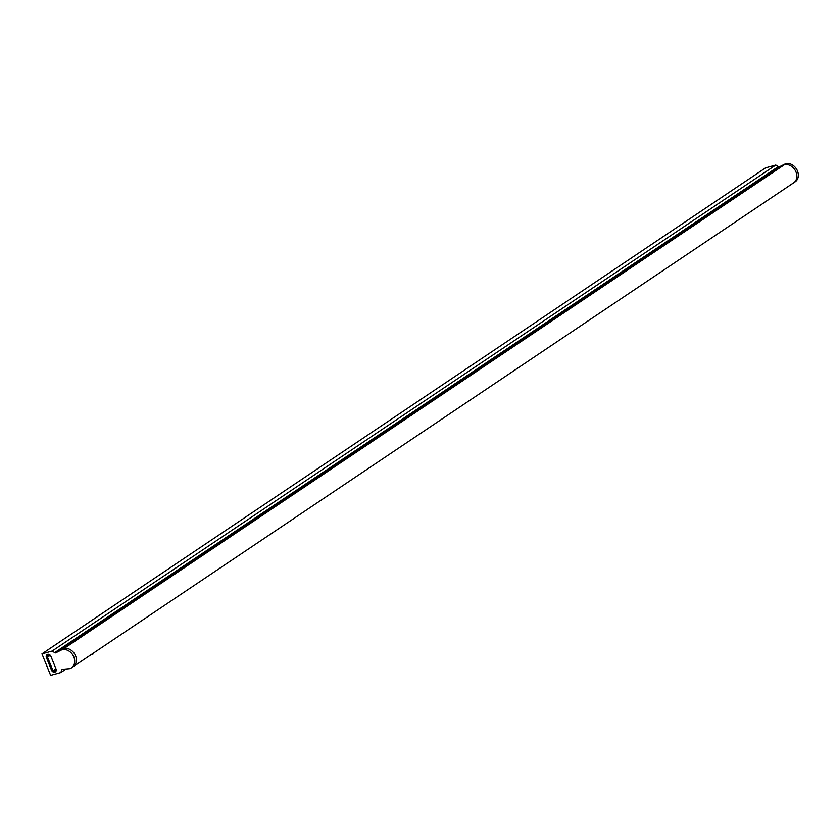 <?xml version="1.0" encoding="UTF-8"?>
<svg xmlns="http://www.w3.org/2000/svg" width="839" height="839" viewBox="0 0 839 839"><rect width="100%" height="100%" fill="white"/><g stroke="black" fill="none" stroke-linecap="round" stroke-linejoin="round"><path stroke-width="1.26" d="M778.057 167.748L57.618 651.578L63.324 648.725A4.898 3.901 -123.9 0 1 64.121 648.453A10.351 8.243 -123.9 0 1 75.143 654.871A10.351 8.243 -123.9 0 1 73.245 666.638A10.351 8.243 -123.9 0 0 75.143 654.871A10.351 8.243 -123.9 0 0 64.121 648.453A4.898 3.901 -123.9 0 0 63.324 648.725L57.618 651.578L778.057 167.748L783.752 164.895A4.898 3.901 56.1 0 1 784.559 164.622A10.351 8.243 56.1 0 1 795.571 171.041A10.351 8.243 56.1 0 1 793.673 182.808A10.351 8.243 -123.9 0 0 795.571 171.041A10.351 8.243 -123.9 0 0 784.559 164.622A4.898 3.901 -123.9 0 0 783.752 164.895L779.525 166.762L785.231 163.909A4.898 3.901 56.1 0 1 786.038 163.626A10.351 8.243 56.1 0 1 797.05 170.044A10.351 8.243 56.1 0 1 795.152 181.822L793.673 182.808A10.351 8.243 56.1 0 1 792.205 183.552M66.145 668.987L60.985 672.448M57.618 651.578L55.898 652.732A1.196 0.954 56.1 0 1 54.682 652.616L52.175 651.012L41.95 653.854L50.644 675.374L60.869 672.532L66.155 668.987M54.682 652.616L778.309 166.636A1.196 0.954 -123.9 0 0 779.441 166.814M52.175 651.012L775.802 165.031L778.309 166.636M41.95 653.854L765.577 167.873L775.802 165.031M62.778 669.27L61.708 669.994A1.196 0.954 56.1 0 1 62.589 669.291L69.207 668.714A4.898 3.901 -123.9 0 0 70.056 668.536A10.351 8.243 -123.9 0 0 71.525 667.802A10.351 8.243 -123.9 0 0 73.423 656.025A10.351 8.243 -123.9 0 0 62.401 649.606A4.898 3.901 -123.9 0 0 61.604 649.879L55.898 652.732M55.993 668.903L50.917 656.339A2.874 2.286 -123.9 0 0 47.068 654.577A2.874 2.286 -123.9 0 0 46.428 657.587L51.504 670.151A2.874 2.286 -123.9 0 0 55.353 671.913A2.874 2.286 -123.9 0 0 55.993 668.903M60.869 672.532L61.708 669.994M47.613 654.326A2.874 2.286 -123.9 0 0 47.414 656.927L52.49 669.491A2.874 2.286 -123.9 0 0 55.783 671.504M48.819 656.287L49.553 655.794L49.102 654.934L48.274 655.469L48.819 656.287L48.274 655.469M54.682 670.791L55.416 670.298L54.965 669.438L54.136 669.973L54.682 670.791L54.136 669.973M91.032 654.693L92.877 654.179L92.647 653.612M92.877 654.179L91.524 654.368M62.401 649.606L786.038 163.626M61.604 649.879L785.231 163.909M52.49 669.491L51.504 670.151M47.414 656.927L46.428 657.587M71.525 667.802L793.673 182.808"/></g></svg>

